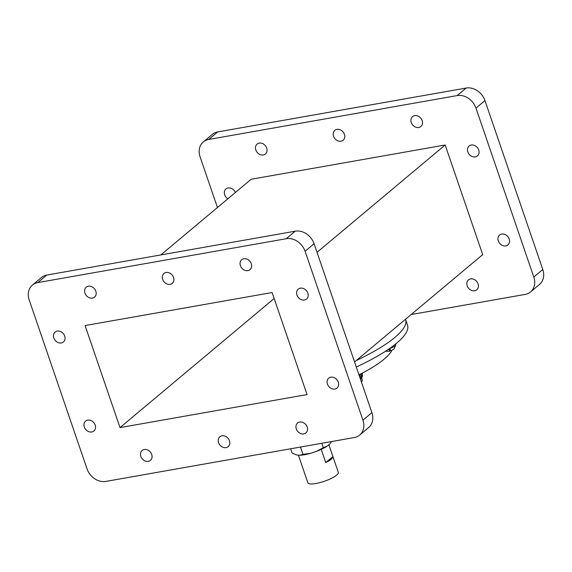 <?xml version="1.0" encoding="UTF-8"?>
<svg xmlns="http://www.w3.org/2000/svg" width="572" height="572" viewBox="0 0 572 572"><rect width="100%" height="100%" fill="white"/><g stroke="black" fill="none" stroke-linecap="round" stroke-linejoin="round"><path stroke-width="0.86" d="M394.844 337.451A101.866 24.982 161.1 0 1 356.234 360.546A101.866 24.982 161.1 0 0 394.844 337.451A101.866 24.982 161.1 0 0 405.598 319.576A101.866 24.982 161.1 0 1 394.844 337.451M344.43 134.334A6.471 5.291 -130 0 0 334.842 130.337A6.471 5.291 -130 0 0 333.555 136.258A6.471 5.291 -130 0 0 343.143 140.254A6.471 5.291 -130 0 0 344.43 134.334M478.707 149.993A6.471 5.291 -130 0 0 469.119 145.996A6.471 5.291 -130 0 0 467.832 151.916A6.471 5.291 -130 0 0 477.42 155.913A6.471 5.291 -130 0 0 478.707 149.993M235.399 192.471A6.471 5.291 -130 0 0 225.983 188.932A6.471 5.291 -130 0 0 224.703 194.852A6.471 5.291 -130 0 0 227.813 198.82M509.187 239.01A6.471 5.291 -130 0 0 499.592 235.013A6.471 5.291 -130 0 0 498.312 240.934A6.471 5.291 -130 0 0 507.9 244.93A6.471 5.291 -130 0 0 509.187 239.01M478.056 283.884A6.471 5.291 -130 0 0 468.468 279.887A6.471 5.291 -130 0 0 467.181 285.8A6.471 5.291 -130 0 0 476.776 289.804A6.471 5.291 -130 0 0 478.056 283.884M266.702 148.062A6.471 5.291 -130 0 0 257.114 144.065A6.471 5.291 -130 0 0 255.827 149.986A6.471 5.291 -130 0 0 265.415 153.982A6.471 5.291 -130 0 0 266.702 148.062M422.157 120.606A6.471 5.291 -130 0 0 412.562 116.609A6.471 5.291 -130 0 0 411.282 122.53A6.471 5.291 -130 0 0 420.87 126.526A6.471 5.291 -130 0 0 422.157 120.606M162.677 279.386A6.471 5.291 50 0 1 163.957 273.473A6.471 5.291 50 0 1 173.552 277.47A6.471 5.291 50 0 1 172.265 283.39A6.471 5.291 50 0 1 162.677 279.386M218.575 442.664A6.471 5.291 50 0 1 219.862 436.743A6.471 5.291 50 0 1 229.451 440.747A6.471 5.291 50 0 1 228.171 446.661A6.471 5.291 50 0 1 218.575 442.664M296.954 295.045A6.471 5.291 50 0 1 298.234 289.132A6.471 5.291 50 0 1 307.829 293.129A6.471 5.291 50 0 1 306.542 299.049A6.471 5.291 50 0 1 296.954 295.045M53.825 337.988A6.471 5.291 50 0 1 55.105 332.067A6.471 5.291 50 0 1 64.693 336.064A6.471 5.291 50 0 1 63.413 341.984A6.471 5.291 50 0 1 53.825 337.988M84.299 427.005A6.471 5.291 50 0 1 85.585 421.085A6.471 5.291 50 0 1 95.174 425.089A6.471 5.291 50 0 1 93.894 431.002A6.471 5.291 50 0 1 84.299 427.005M327.434 384.069A6.471 5.291 50 0 1 328.714 378.149A6.471 5.291 50 0 1 338.302 382.146A6.471 5.291 50 0 1 337.022 388.066A6.471 5.291 50 0 1 327.434 384.069M296.303 428.936A6.471 5.291 50 0 1 297.59 423.015A6.471 5.291 50 0 1 307.178 427.019A6.471 5.291 50 0 1 305.898 432.933A6.471 5.291 50 0 1 296.303 428.936M140.848 456.392A6.471 5.291 50 0 1 142.135 450.471A6.471 5.291 50 0 1 151.723 454.475A6.471 5.291 50 0 1 150.443 460.388A6.471 5.291 50 0 1 140.848 456.392M84.949 293.114A6.471 5.291 50 0 1 86.229 287.194A6.471 5.291 50 0 1 95.824 291.198A6.471 5.291 50 0 1 94.537 297.118A6.471 5.291 50 0 1 84.949 293.114M240.404 265.658A6.471 5.291 50 0 1 241.684 259.745A6.471 5.291 50 0 1 251.28 263.742A6.471 5.291 50 0 1 249.993 269.662A6.471 5.291 50 0 1 240.404 265.658M354.561 361.954L482.704 254.619L445.166 144.988L251.187 179.25L160.839 254.926M445.166 144.988L317.024 252.323M371.907 412.634A16.295 13.328 50 0 1 368.675 427.549L359.681 435.077A16.295 13.328 50 0 1 354.333 437.53L105.863 481.417A16.295 13.328 50 0 1 87.044 468.89L29.208 299.971A16.295 13.328 50 0 1 32.447 285.056A16.295 13.328 50 0 1 37.795 282.604L46.782 275.068L295.259 231.181A16.295 13.328 50 0 1 314.078 243.715L371.907 412.634L362.92 420.163A16.295 13.328 50 0 1 359.681 435.077M362.92 420.163L305.083 251.244L314.078 243.715M37.795 282.604L286.265 238.717A16.295 13.328 50 0 1 305.083 251.244M32.447 285.056L41.434 277.52A16.295 13.328 50 0 1 46.782 275.068M120.013 427.606L307.05 394.573L272.108 292.528L85.078 325.561L120.013 427.606L274.152 298.491M411.161 314.543L525.218 294.401A16.295 13.328 -130 0 0 530.566 291.942A16.295 13.328 -130 0 0 533.798 277.027L475.961 108.108A16.295 13.328 -130 0 0 457.142 95.581L208.673 139.468A16.295 13.328 -130 0 0 203.325 141.92A16.295 13.328 -130 0 0 200.093 156.835L217.439 207.514M530.566 291.942L539.553 284.413A16.295 13.328 -130 0 0 542.792 269.498L484.956 100.579A16.295 13.328 -130 0 0 466.137 88.045L217.667 131.932A16.295 13.328 -130 0 0 212.319 134.384L203.325 141.92M391.892 350.436A81.489 19.991 161.1 0 1 384.119 359.159A81.489 19.991 161.1 0 1 358.973 374.846M405.498 319.283L407.521 325.182A101.866 24.982 161.1 0 1 396.768 343.057A101.866 24.982 161.1 0 1 356.299 367.024M360.889 373.866L359.166 375.411M361.361 373.623L359.252 375.647M362.212 373.18L362.448 373.587L360.803 376.605L359.845 377.384M362.484 373.709L361.39 376.362L359.924 377.627M360.575 379.522A14 3.432 -18.9 0 0 361.361 378.521L362.355 376.655M360.324 378.786L362.376 376.619L362.362 375.068M361.382 381.882A13.971 3.425 -18.9 0 0 362.147 380.902A13.971 3.425 -18.9 0 0 362.298 379.937L361.633 378.006M361.447 382.06A13.456 3.303 -18.9 0 0 361.826 381.51L362.147 380.902M359.974 377.763L360.939 376.798M359.295 375.783L360.717 374.381M361.175 373.873L359.466 376.276M361.847 375.847L360.138 378.256M328.85 444.694L338.309 472.329A16.095 3.947 161.1 0 1 336.608 475.153A16.095 3.947 161.1 0 1 320.048 482.582A16.095 3.947 161.1 0 1 307.85 482.754L298.391 455.119M321.242 449.399L325.754 462.591A16.095 3.947 -18.9 0 0 331.174 459.266A16.095 3.947 -18.9 0 0 332.911 456.599L328.836 444.701M331.617 441.548L329.937 443.786L326.984 446.253L323.273 447.611L321.786 443.279M323.273 447.611L316.759 451.279L310.424 453.374L302.981 454.318L300.486 447.047M302.981 454.318L299.714 455.262L296.325 454.89L292.128 453.117L290.647 448.784M326.984 446.253A18.826 4.619 161.1 0 1 316.759 451.279M310.424 453.374A18.826 4.619 161.1 0 1 299.714 455.262M332.911 456.599L325.754 462.591M395.717 344.523A7.129 1.752 161.1 0 1 395.752 344.594A7.129 1.752 161.1 0 1 395.767 344.666A7.129 1.752 161.1 0 1 395.767 344.809A7.129 1.752 161.1 0 1 389.461 348.598M390.919 350.7L390.161 349.285A6.514 1.594 -18.9 0 1 389.003 349.664L389.754 351.279L385.499 351.244M389.418 349.535L389.718 350.779L389.303 349.571M389.761 351.086L389.253 349.592M286.265 238.717L295.259 231.181M542.792 269.498L533.798 277.027M484.956 100.579L475.961 108.108M217.667 131.932L208.673 139.468M466.137 88.045L457.142 95.581M361.39 376.362L360.567 377.205M395.767 344.809C394.516 348.162 393.765 349.642 393.515 349.249L390.912 350.901M395.559 344.044L395.752 344.594"/></g></svg>
